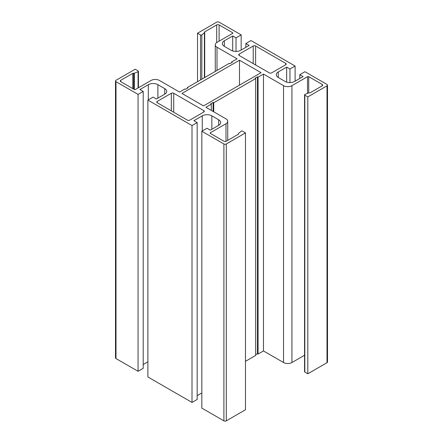 <?xml version="1.0" encoding="UTF-8"?>
<svg xmlns="http://www.w3.org/2000/svg" width="443" height="443" viewBox="0 0 443 443"><rect width="100%" height="100%" fill="white"/><g stroke="black" fill="none" stroke-linecap="round" stroke-linejoin="round"><path stroke-width="0.66" d="M197.163 122.584L192.007 125.563L192.007 402.438L197.163 399.464L197.163 122.584L193.868 120.684L202.257 115.839A6.783 3.915 180 0 1 211.848 115.839L218.681 119.782A6.783 3.915 180 0 1 220.669 122.55A6.783 3.915 180 0 1 218.681 125.319L210.292 130.164L206.992 128.26L201.836 131.239L201.836 408.114L223.898 420.85L223.898 143.975L201.836 131.239M201.836 392.958L197.163 395.654M192.007 402.438L147.89 376.965L147.89 100.09L192.007 125.563M147.89 361.809L143.211 364.506M138.055 371.289L138.055 94.414L143.211 91.435L143.211 368.316L138.055 371.289L115.994 358.553A1.694 0.98 180 0 1 115.501 357.861L115.501 80.986A1.694 0.98 180 0 1 115.994 80.294L135.181 69.219L138.188 70.958A0.847 0.487 180 0 1 138.438 71.301A0.847 0.487 180 0 1 138.078 71.705L134.401 73.189A0.847 0.487 180 0 1 133.648 73.25A0.847 0.487 0 0 0 132.784 73.372L120.789 80.294A1.694 0.98 0 0 0 120.297 80.986A1.694 0.98 0 0 0 120.789 81.678L134.279 89.464A0.847 0.487 0 0 0 135.48 89.464L151.063 80.465A5.936 3.428 180 0 1 159.458 80.465L179.537 92.061L184.936 88.943L185.534 89.292L187.932 87.908L187.334 87.559L229.291 63.332L229.895 63.681L232.293 62.297L231.689 61.948L237.088 58.836L217.004 47.24A5.936 3.428 180 0 1 215.265 44.821A5.936 3.428 180 0 1 217.004 42.395L232.592 33.397A0.847 0.487 0 0 0 232.841 33.053A0.847 0.487 0 0 0 232.592 32.704L219.102 24.919A1.694 0.98 0 0 0 216.705 24.919L204.716 31.841A0.847 0.487 0 0 0 204.467 32.184A0.847 0.487 0 0 0 204.511 32.339A0.847 0.487 180 0 1 204.555 32.494A0.847 0.487 180 0 1 204.4 32.776L201.825 34.897A0.847 0.487 180 0 1 200.529 34.964L197.523 33.225L216.705 22.15A1.694 0.98 180 0 1 219.102 22.15L241.164 34.886L241.164 50.042M299.789 78.494L299.789 74.684L304.945 71.711L327.006 84.447A1.694 0.98 180 0 1 327.499 85.139L327.499 362.014A1.694 0.98 180 0 1 327.006 362.706L307.819 373.781L304.812 372.042A0.847 0.487 180 0 1 304.562 371.699L304.562 94.824A0.847 0.487 180 0 1 304.922 94.42L308.599 92.936A0.847 0.487 180 0 1 309.352 92.869A0.847 0.487 0 0 0 310.216 92.753L322.211 85.831A1.694 0.98 0 0 0 322.703 85.139A1.694 0.98 0 0 0 322.211 84.447L308.721 76.661A0.847 0.487 0 0 0 307.52 76.661L291.937 85.66A5.936 3.428 180 0 1 283.542 85.66L263.463 74.064L258.064 77.176L257.466 76.833L255.068 78.217L255.666 78.561L213.709 102.787L213.105 102.444L210.707 103.828L211.311 104.171L205.912 107.289L225.996 118.885A5.936 3.428 180 0 1 227.735 121.304A5.936 3.428 180 0 1 225.996 123.73L210.408 132.728A0.847 0.487 0 0 0 210.159 133.072A0.847 0.487 0 0 0 210.408 133.421L223.898 141.206A1.694 0.98 0 0 0 226.295 141.206L238.284 134.284A0.847 0.487 0 0 0 238.533 133.936A0.847 0.487 0 0 0 238.489 133.786A0.847 0.487 180 0 1 238.445 133.631A0.847 0.487 180 0 1 238.6 133.349L241.175 131.228A0.847 0.487 180 0 1 242.471 131.161L245.477 132.9L226.295 143.975A1.694 0.98 180 0 1 223.898 143.975M304.562 355.242L291.937 362.535A5.936 3.428 180 0 1 283.542 362.535L263.463 350.939L258.064 354.057L257.466 353.708L255.666 354.749M255.666 78.561L255.666 355.441L245.477 361.322M245.477 132.9L245.477 409.775L226.295 420.85A1.694 0.98 180 0 1 223.898 420.85M143.211 91.435L139.916 89.536L148.305 84.691A6.783 3.915 180 0 1 157.896 84.691L164.73 88.633A6.783 3.915 180 0 1 166.718 91.402A6.783 3.915 180 0 1 164.73 94.171L156.34 99.016L153.04 97.111L147.89 100.09M138.055 94.414L115.994 81.678A1.694 0.98 180 0 1 115.501 80.986M236.008 51.432L236.008 37.86L241.164 34.886M232.708 50.962L232.708 35.961L236.008 37.86M245.837 47.346L245.837 43.536L249.132 45.441L240.743 50.286A6.783 3.915 180 0 1 231.152 50.286L224.319 46.343A6.783 3.915 180 0 1 222.331 43.575A6.783 3.915 180 0 1 224.319 40.806L232.708 35.961M289.96 82.581L289.96 69.008L295.11 66.035L250.993 40.562L245.837 43.536M295.11 66.035L295.11 81.191M299.789 74.684L303.084 76.589L294.695 81.434A6.783 3.915 180 0 1 285.104 81.434L278.27 77.492A6.783 3.915 180 0 1 276.282 74.723A6.783 3.915 180 0 1 278.27 71.954L286.66 67.109L289.96 69.008M286.66 82.11L286.66 67.109M327.499 85.139A1.694 0.98 180 0 1 327.006 85.831L307.819 96.906L304.812 95.167A0.847 0.487 180 0 1 304.562 94.824M285.702 64.756A1.694 0.98 0 0 0 286.2 64.063A1.694 0.98 0 0 0 285.702 63.371L255.611 45.994A1.694 0.98 0 0 0 253.213 45.994L239.181 54.096A1.694 0.98 0 0 0 238.688 54.788A1.694 0.98 0 0 0 239.181 55.48L269.278 72.851A1.694 0.98 0 0 0 271.675 72.851L285.702 64.756L285.702 63.371M187.389 120.131A1.694 0.98 0 0 0 189.787 120.131L203.819 112.029A1.694 0.98 0 0 0 204.312 111.337A1.694 0.98 0 0 0 203.819 110.645L173.722 93.274A1.694 0.98 0 0 0 171.325 93.274L157.298 101.369A1.694 0.98 0 0 0 156.8 102.062A1.694 0.98 0 0 0 157.298 102.754L187.389 120.131M261.065 72.68L239.486 60.22L181.935 93.445L203.514 105.905L261.065 72.68M187.334 88.251L187.334 87.559M231.689 62.64L231.689 61.948M197.523 81.678L197.523 33.225M307.819 373.781L307.819 96.906M239.486 85.139L239.486 60.22M263.463 350.939L263.463 74.064M258.064 354.057L258.064 77.176M257.466 353.708L257.466 76.833M213.709 111.786L213.709 102.787M213.105 111.442L213.105 102.444M211.311 110.401L211.311 104.171M218.681 125.319L218.681 119.782M211.848 129.267L211.848 115.839M202.257 130.995L202.257 115.839M164.73 94.171L164.73 88.633M157.896 98.119L157.896 84.691M148.305 99.847L148.305 84.691M115.994 358.553L115.994 81.678M224.319 46.343L224.319 40.806M278.27 77.492L278.27 71.954M173.722 112.24L173.722 93.274M171.325 110.855L171.325 93.274M157.298 102.754L157.298 101.369M239.181 55.48L239.181 54.096M217.004 70.431L217.004 47.24M232.592 33.397L232.592 32.704M219.102 41.182L219.102 24.919M216.705 42.583L216.705 24.919M204.716 77.525L204.716 31.841M204.4 77.708L204.4 32.776M201.825 79.192L201.825 34.897M200.529 79.939L200.529 34.964M327.006 362.706L327.006 85.831M304.812 372.042L304.812 95.167M322.211 85.831L322.211 84.447M308.721 92.897L308.721 76.661M307.52 93.373L307.52 76.661M291.937 362.535L291.937 85.66M203.819 112.029L203.819 110.645M253.213 63.576L253.213 45.994M255.611 64.96L255.611 45.994M283.542 362.535L283.542 85.66M225.996 141.345L225.996 123.73M210.408 133.421L210.408 132.728M238.489 134.091L238.489 133.786M226.295 420.85L226.295 143.975M138.078 87.963L138.078 71.705M134.401 89.519L134.401 73.189M133.648 89.098L133.648 73.25M132.784 88.6L132.784 73.372M120.789 81.678L120.789 80.294M215.265 71.434L215.265 44.821M204.555 77.619L204.555 32.494M227.735 140.376L227.735 121.304M238.445 134.151L238.445 133.631M138.438 87.758L138.438 71.301"/></g></svg>
